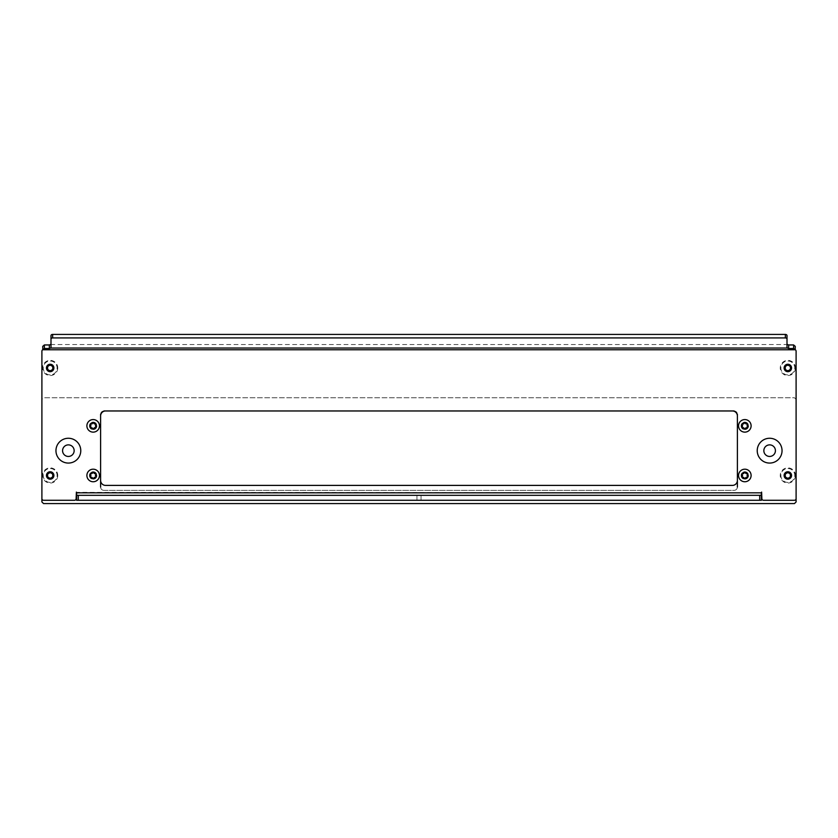 <?xml version="1.0" encoding="UTF-8"?>
<svg xmlns="http://www.w3.org/2000/svg" width="838" height="838" viewBox="0 0 838 838"><rect width="100%" height="100%" fill="white"/><g stroke="black" fill="none" stroke-linecap="round" stroke-linejoin="round"><path stroke-width="0.63" stroke-dasharray="4.19 3.14" d="M741.064 425.851A3.761 3.761 0 0 0 744.825 429.622A3.761 3.761 0 0 0 748.585 425.851A3.761 3.761 0 0 0 744.825 422.09A3.761 3.761 0 0 0 741.064 425.851M741.106 425.851A3.719 3.719 0 0 0 744.825 429.58A3.719 3.719 0 0 0 748.554 425.851A3.719 3.719 0 0 0 744.825 422.132A3.719 3.719 0 0 0 741.106 425.851A3.719 3.719 0 0 0 744.825 429.58A3.719 3.719 0 0 0 748.554 425.851A3.719 3.719 0 0 0 744.825 422.132A3.719 3.719 0 0 0 741.106 425.851M741.064 475.471A3.761 3.761 0 0 0 744.825 479.231A3.761 3.761 0 0 0 748.585 475.471A3.761 3.761 0 0 0 744.825 471.71A3.761 3.761 0 0 0 741.064 475.471M741.106 475.471A3.719 3.719 0 0 0 744.825 479.189A3.719 3.719 0 0 0 748.554 475.471A3.719 3.719 0 0 0 744.825 471.752A3.719 3.719 0 0 0 741.106 475.471A3.719 3.719 0 0 0 744.825 479.189A3.719 3.719 0 0 0 748.554 475.471A3.719 3.719 0 0 0 744.825 471.752A3.719 3.719 0 0 0 741.106 475.471M89.415 425.851A3.761 3.761 0 0 0 93.175 429.622A3.761 3.761 0 0 0 96.936 425.851A3.761 3.761 0 0 0 93.175 422.09A3.761 3.761 0 0 0 89.415 425.851M89.446 425.851A3.719 3.719 0 0 0 93.175 429.58A3.719 3.719 0 0 0 96.894 425.851A3.719 3.719 0 0 0 93.175 422.132A3.719 3.719 0 0 0 89.446 425.851A3.719 3.719 0 0 0 93.175 429.58A3.719 3.719 0 0 0 96.894 425.851A3.719 3.719 0 0 0 93.175 422.132A3.719 3.719 0 0 0 89.446 425.851M89.415 475.471A3.761 3.761 0 0 0 93.175 479.231A3.761 3.761 0 0 0 96.936 475.471A3.761 3.761 0 0 0 93.175 471.71A3.761 3.761 0 0 0 89.415 475.471M89.446 475.471A3.719 3.719 0 0 0 93.175 479.189A3.719 3.719 0 0 0 96.894 475.471A3.719 3.719 0 0 0 93.175 471.752A3.719 3.719 0 0 0 89.446 475.471A3.719 3.719 0 0 0 93.175 479.189A3.719 3.719 0 0 0 96.894 475.471A3.719 3.719 0 0 0 93.175 471.752A3.719 3.719 0 0 0 89.446 475.471M782.043 450.666A12.402 12.402 0 0 1 769.64 463.068A12.402 12.402 0 0 1 757.227 450.666A12.402 12.402 0 0 1 769.64 438.264A12.402 12.402 0 0 1 782.043 450.666A12.402 12.402 0 0 0 769.64 438.264A12.402 12.402 0 0 0 757.227 450.666A12.402 12.402 0 0 0 769.64 463.068A12.402 12.402 0 0 0 782.043 450.666A12.402 12.402 0 0 0 769.64 438.264A12.402 12.402 0 0 0 757.227 450.666A12.402 12.402 0 0 0 769.64 463.068A12.402 12.402 0 0 0 782.043 450.666M80.773 450.666A12.402 12.402 0 0 1 68.36 463.068A12.402 12.402 0 0 1 55.957 450.666A12.402 12.402 0 0 1 68.36 438.264A12.402 12.402 0 0 1 80.773 450.666A12.402 12.402 0 0 0 68.36 438.264A12.402 12.402 0 0 0 55.957 450.666A12.402 12.402 0 0 0 68.36 463.068A12.402 12.402 0 0 0 80.773 450.666A12.402 12.402 0 0 0 68.36 438.264A12.402 12.402 0 0 0 55.957 450.666A12.402 12.402 0 0 0 68.36 463.068A12.402 12.402 0 0 0 80.773 450.666M419 495.321L416.936 495.321L419 495.321M419 500.286L416.936 500.286L419 500.286M57.759 367.966A7.594 7.594 0 0 1 50.165 375.56A7.594 7.594 0 0 1 42.581 367.966A7.594 7.594 0 0 1 50.165 360.371A7.594 7.594 0 0 1 57.759 367.966M53.894 367.966A3.719 3.719 0 0 1 50.165 371.684A3.719 3.719 0 0 1 46.446 367.966A3.719 3.719 0 0 1 50.165 364.247A3.719 3.719 0 0 1 53.894 367.966M57.759 475.471A7.594 7.594 0 0 1 50.165 483.065A7.594 7.594 0 0 1 42.581 475.471A7.594 7.594 0 0 1 50.165 467.876A7.594 7.594 0 0 1 57.759 475.471M53.894 475.471A3.719 3.719 0 0 1 50.165 479.189A3.719 3.719 0 0 1 46.446 475.471A3.719 3.719 0 0 1 50.165 471.752A3.719 3.719 0 0 1 53.894 475.471M795.419 475.471A7.594 7.594 0 0 1 787.835 483.065A7.594 7.594 0 0 1 780.241 475.471A7.594 7.594 0 0 1 787.835 467.876A7.594 7.594 0 0 1 795.419 475.471M791.554 475.471A3.719 3.719 0 0 1 787.835 479.189A3.719 3.719 0 0 1 784.106 475.471A3.719 3.719 0 0 1 787.835 471.752A3.719 3.719 0 0 1 791.554 475.471M795.419 367.966A7.594 7.594 0 0 1 787.835 375.56A7.594 7.594 0 0 1 780.241 367.966A7.594 7.594 0 0 1 787.835 360.371A7.594 7.594 0 0 1 795.419 367.966M791.554 367.966A3.719 3.719 0 0 1 787.835 371.684A3.719 3.719 0 0 1 784.106 367.966A3.719 3.719 0 0 1 787.835 364.247A3.719 3.719 0 0 1 791.554 367.966M76.635 492.346L76.132 498.631A1.655 1.655 0 0 1 74.488 500.286L43.555 500.286A1.655 1.655 0 0 1 41.9 498.631L41.9 351.206A1.655 1.655 0 0 1 42.728 349.771L795.272 349.771A1.655 1.655 0 0 1 796.1 351.206L796.1 498.631A1.655 1.655 0 0 1 794.445 500.286L763.512 500.286A1.655 1.655 0 0 1 761.868 498.631L761.616 492.095L761.365 492.838L76.635 492.346M737.388 480.436A4.965 4.965 0 0 1 732.422 485.401L105.578 485.401A4.965 4.965 0 0 1 100.612 480.436L100.612 415.931A4.965 4.965 0 0 1 105.578 410.966L732.422 410.966A4.965 4.965 0 0 1 737.388 415.931L737.388 480.436L737.388 415.931M76.635 492.838L76.635 500.286L761.365 500.286L761.365 492.838M76.635 495.321L761.365 495.321L761.365 500.286M795.272 349.771L795.272 346.356M42.728 346.356L42.728 349.771M50.992 335.577L50.992 347.278M787.008 347.278L787.008 335.577M787.835 478.781A3.31 3.31 0 0 1 784.525 475.471A3.31 3.31 0 0 1 787.835 472.161A3.31 3.31 0 0 1 791.135 475.471A3.31 3.31 0 0 1 787.835 478.781A0.702 0.702 0 0 1 787.144 478.152A0.953 0.953 0 0 0 785.855 477.409A0.702 0.702 0 0 1 785.164 476.214A0.953 0.953 0 0 0 785.164 474.727A0.702 0.702 0 0 1 785.855 473.533A0.953 0.953 0 0 0 787.144 472.789A0.702 0.702 0 0 1 788.516 472.789A0.953 0.953 0 0 0 789.805 473.533A0.702 0.702 0 0 1 790.496 474.727A0.953 0.953 0 0 0 790.496 476.214A0.702 0.702 0 0 1 789.805 477.409A0.953 0.953 0 0 0 788.516 478.152A0.702 0.702 0 0 1 787.144 478.152A0.953 0.953 0 0 0 785.855 477.409A0.702 0.702 0 0 1 785.164 476.214A0.953 0.953 0 0 0 785.164 474.727A0.702 0.702 0 0 1 785.855 473.533A0.953 0.953 0 0 0 787.144 472.789A0.702 0.702 0 0 1 788.516 472.789A0.953 0.953 0 0 0 789.805 473.533A0.702 0.702 0 0 1 790.496 474.727A0.953 0.953 0 0 0 790.496 476.214A0.702 0.702 0 0 1 789.805 477.409A0.953 0.953 0 0 0 788.516 478.152A0.702 0.702 0 0 1 787.835 478.739M787.835 482.416A6.945 6.945 0 0 1 780.88 475.471A6.945 6.945 0 0 1 787.835 468.526A6.945 6.945 0 0 1 794.78 475.471A6.945 6.945 0 0 1 787.835 482.416A6.945 6.945 0 0 1 780.88 475.471A6.945 6.945 0 0 1 787.835 468.526A6.945 6.945 0 0 1 794.78 475.471A6.945 6.945 0 0 1 787.835 482.416M787.835 371.276A3.31 3.31 0 0 1 784.525 367.966A3.31 3.31 0 0 1 787.835 364.656A3.31 3.31 0 0 1 791.135 367.966A3.31 3.31 0 0 1 787.835 371.276M787.835 374.911A6.945 6.945 0 0 1 780.88 367.966A6.945 6.945 0 0 1 787.835 361.021A6.945 6.945 0 0 1 794.78 367.966A6.945 6.945 0 0 1 787.835 374.911A6.945 6.945 0 0 1 780.88 367.966A6.945 6.945 0 0 1 787.835 361.021A6.945 6.945 0 0 1 794.78 367.966A6.945 6.945 0 0 1 787.835 374.911M790.056 369.946A0.702 0.702 0 0 1 789.805 369.904A0.953 0.953 0 0 0 788.516 370.647A0.702 0.702 0 0 1 787.144 370.647A0.953 0.953 0 0 0 785.855 369.904A0.702 0.702 0 0 1 785.164 368.71A0.953 0.953 0 0 0 785.164 367.222A0.702 0.702 0 0 1 785.855 366.028A0.953 0.953 0 0 0 787.144 365.284A0.702 0.702 0 0 1 788.516 365.284A0.953 0.953 0 0 0 789.805 366.028A0.702 0.702 0 0 1 790.496 367.222A0.953 0.953 0 0 0 790.496 368.71A0.702 0.702 0 0 1 789.805 369.904A0.953 0.953 0 0 0 788.516 370.647A0.702 0.702 0 0 1 787.144 370.647A0.953 0.953 0 0 0 785.855 369.904A0.702 0.702 0 0 1 785.164 368.71A0.953 0.953 0 0 0 785.164 367.222A0.702 0.702 0 0 1 785.855 366.028A0.953 0.953 0 0 0 787.144 365.284A0.702 0.702 0 0 1 788.516 365.284A0.953 0.953 0 0 0 789.805 366.028A0.702 0.702 0 0 1 790.496 367.222A0.953 0.953 0 0 0 790.496 368.71A0.702 0.702 0 0 1 790.056 369.946M50.165 371.276A3.31 3.31 0 0 1 46.865 367.966A3.31 3.31 0 0 1 50.165 364.656A3.31 3.31 0 0 1 53.475 367.966A3.31 3.31 0 0 1 50.165 371.276M50.165 374.911A6.945 6.945 0 0 1 43.22 367.966A6.945 6.945 0 0 1 50.165 361.021A6.945 6.945 0 0 1 57.12 367.966A6.945 6.945 0 0 1 50.165 374.911A6.945 6.945 0 0 1 43.22 367.966A6.945 6.945 0 0 1 50.165 361.021A6.945 6.945 0 0 1 57.12 367.966A6.945 6.945 0 0 1 50.165 374.911M52.396 369.946A0.702 0.702 0 0 1 52.145 369.904A0.953 0.953 0 0 0 50.856 370.647A0.702 0.702 0 0 1 49.484 370.647A0.953 0.953 0 0 0 48.195 369.904A0.702 0.702 0 0 1 47.504 368.71A0.953 0.953 0 0 0 47.504 367.222A0.702 0.702 0 0 1 48.195 366.028A0.953 0.953 0 0 0 49.484 365.284A0.702 0.702 0 0 1 50.856 365.284A0.953 0.953 0 0 0 52.145 366.028A0.702 0.702 0 0 1 52.836 367.222A0.953 0.953 0 0 0 52.836 368.71A0.702 0.702 0 0 1 52.145 369.904A0.953 0.953 0 0 0 50.856 370.647A0.702 0.702 0 0 1 49.484 370.647A0.953 0.953 0 0 0 48.195 369.904A0.702 0.702 0 0 1 47.504 368.71A0.953 0.953 0 0 0 47.504 367.222A0.702 0.702 0 0 1 48.195 366.028A0.953 0.953 0 0 0 49.484 365.284A0.702 0.702 0 0 1 50.856 365.284A0.953 0.953 0 0 0 52.145 366.028A0.702 0.702 0 0 1 52.836 367.222A0.953 0.953 0 0 0 52.836 368.71A0.702 0.702 0 0 1 52.396 369.946M50.165 478.781A3.31 3.31 0 0 1 46.865 475.471A3.31 3.31 0 0 1 50.165 472.161A3.31 3.31 0 0 1 53.475 475.471A3.31 3.31 0 0 1 50.165 478.781A0.702 0.702 0 0 1 49.484 478.152A0.953 0.953 0 0 0 48.195 477.409A0.702 0.702 0 0 1 47.504 476.214A0.953 0.953 0 0 0 47.504 474.727A0.702 0.702 0 0 1 48.195 473.533A0.953 0.953 0 0 0 49.484 472.789A0.702 0.702 0 0 1 50.856 472.789A0.953 0.953 0 0 0 52.145 473.533A0.702 0.702 0 0 1 52.836 474.727A0.953 0.953 0 0 0 52.836 476.214A0.702 0.702 0 0 1 52.145 477.409A0.953 0.953 0 0 0 50.856 478.152A0.702 0.702 0 0 1 49.484 478.152A0.953 0.953 0 0 0 48.195 477.409A0.702 0.702 0 0 1 47.504 476.214A0.953 0.953 0 0 0 47.504 474.727A0.702 0.702 0 0 1 48.195 473.533A0.953 0.953 0 0 0 49.484 472.789A0.702 0.702 0 0 1 50.856 472.789A0.953 0.953 0 0 0 52.145 473.533A0.702 0.702 0 0 1 52.836 474.727A0.953 0.953 0 0 0 52.836 476.214A0.702 0.702 0 0 1 52.145 477.409A0.953 0.953 0 0 0 50.856 478.152A0.702 0.702 0 0 1 50.165 478.739M50.165 482.416A6.945 6.945 0 0 1 43.22 475.471A6.945 6.945 0 0 1 50.165 468.526A6.945 6.945 0 0 1 57.12 475.471A6.945 6.945 0 0 1 50.165 482.416A6.945 6.945 0 0 1 43.22 475.471A6.945 6.945 0 0 1 50.165 468.526A6.945 6.945 0 0 1 57.12 475.471A6.945 6.945 0 0 1 50.165 482.416M90.441 425.851A2.734 2.734 0 0 0 93.175 428.585A2.734 2.734 0 0 0 95.899 425.851A2.734 2.734 0 0 0 93.175 423.127A2.734 2.734 0 0 0 90.441 425.851A2.734 2.734 0 0 0 93.175 428.585A2.734 2.734 0 0 0 95.899 425.851A2.734 2.734 0 0 0 93.175 423.127A2.734 2.734 0 0 0 90.441 425.851M90.441 475.471A2.734 2.734 0 0 0 93.175 478.205A2.734 2.734 0 0 0 95.899 475.471A2.734 2.734 0 0 0 93.175 472.747A2.734 2.734 0 0 0 90.441 475.471A2.734 2.734 0 0 0 93.175 478.205A2.734 2.734 0 0 0 95.899 475.471A2.734 2.734 0 0 0 93.175 472.747A2.734 2.734 0 0 0 90.441 475.471M742.101 425.851A2.734 2.734 0 0 0 744.825 428.585A2.734 2.734 0 0 0 747.559 425.851A2.734 2.734 0 0 0 744.825 423.127A2.734 2.734 0 0 0 742.101 425.851A2.734 2.734 0 0 0 744.825 428.585A2.734 2.734 0 0 0 747.559 425.851A2.734 2.734 0 0 0 744.825 423.127A2.734 2.734 0 0 0 742.101 425.851M742.101 475.471A2.734 2.734 0 0 0 744.825 478.205A2.734 2.734 0 0 0 747.559 475.471A2.734 2.734 0 0 0 744.825 472.747A2.734 2.734 0 0 0 742.101 475.471A2.734 2.734 0 0 0 744.825 478.205A2.734 2.734 0 0 0 747.559 475.471A2.734 2.734 0 0 0 744.825 472.747A2.734 2.734 0 0 0 742.101 475.471M62.578 450.666A5.793 5.793 0 0 0 68.36 456.448A5.793 5.793 0 0 0 74.153 450.666A5.793 5.793 0 0 0 68.36 444.873A5.793 5.793 0 0 0 62.578 450.666M763.847 450.666A5.793 5.793 0 0 0 769.64 456.448A5.793 5.793 0 0 0 775.422 450.666A5.793 5.793 0 0 0 769.64 444.873A5.793 5.793 0 0 0 763.847 450.666M103.922 490.356L734.078 490.356A3.31 3.31 0 0 0 737.388 487.046A3.31 3.31 0 0 1 734.078 490.356L103.922 490.356A3.31 3.31 0 0 1 100.612 487.046A3.31 3.31 0 0 0 103.922 490.356M100.612 415.931L100.612 480.436M100.612 414.276A3.31 3.31 0 0 1 103.922 410.966A3.31 3.31 0 0 0 100.612 414.276L100.612 487.046M732.422 410.966L105.578 410.966M734.078 410.966A3.31 3.31 0 0 1 737.388 414.276A3.31 3.31 0 0 0 734.078 410.966L103.922 410.966M796.1 399.391L794.445 397.736L43.555 397.736L794.445 397.736L796.1 399.391L796.1 501.941L794.445 503.586L43.555 503.586L41.9 501.941L41.9 399.391L43.555 397.736L41.9 399.391M737.388 487.046L737.388 414.276M744.825 423.18A2.682 2.682 0 0 1 747.506 425.851A2.682 2.682 0 0 1 744.825 428.532A2.682 2.682 0 0 1 742.143 425.851A2.682 2.682 0 0 1 744.825 423.18M744.825 429.161A3.31 3.31 0 0 0 748.135 425.851A3.31 3.31 0 0 0 744.825 422.551A3.31 3.31 0 0 0 741.515 425.851A3.31 3.31 0 0 0 744.825 429.161A3.31 3.31 0 0 0 748.135 425.851A3.31 3.31 0 0 0 744.825 422.551A3.31 3.31 0 0 0 741.515 425.851A3.31 3.31 0 0 0 744.825 429.161M743.212 424.007A0.943 0.943 0 0 1 742.877 423.944A0.691 0.691 0 0 0 742.196 425.117A0.943 0.943 0 0 1 742.196 426.584A0.691 0.691 0 0 0 742.877 427.768A0.943 0.943 0 0 1 744.144 428.501A0.691 0.691 0 0 0 745.506 428.501A0.943 0.943 0 0 1 746.773 427.768A0.691 0.691 0 0 0 747.454 426.584A0.943 0.943 0 0 1 747.454 425.117A0.691 0.691 0 0 0 746.773 423.944A0.943 0.943 0 0 1 745.506 423.211A0.691 0.691 0 0 0 744.144 423.211A0.943 0.943 0 0 1 743.212 424.007M744.825 432.136A6.285 6.285 0 0 0 751.11 425.851A6.285 6.285 0 0 0 744.825 419.566A6.285 6.285 0 0 0 738.54 425.851A6.285 6.285 0 0 0 744.825 432.136M93.175 472.789A2.682 2.682 0 0 1 95.857 475.471A2.682 2.682 0 0 1 93.175 478.152A2.682 2.682 0 0 1 90.494 475.471A2.682 2.682 0 0 1 93.175 472.789M93.175 478.781A3.31 3.31 0 0 0 96.485 475.471A3.31 3.31 0 0 0 93.175 472.161A3.31 3.31 0 0 0 89.865 475.471A3.31 3.31 0 0 0 93.175 478.781A3.31 3.31 0 0 0 96.485 475.471A3.31 3.31 0 0 0 93.175 472.161A3.31 3.31 0 0 0 89.865 475.471A3.31 3.31 0 0 0 93.175 478.781M91.562 473.627A0.943 0.943 0 0 1 91.227 473.564A0.691 0.691 0 0 0 90.546 474.737A0.943 0.943 0 0 1 90.546 476.204A0.691 0.691 0 0 0 91.227 477.388A0.943 0.943 0 0 1 92.494 478.121A0.691 0.691 0 0 0 93.856 478.121A0.943 0.943 0 0 1 95.123 477.388A0.691 0.691 0 0 0 95.804 476.204A0.943 0.943 0 0 1 95.804 474.737A0.691 0.691 0 0 0 95.123 473.564A0.943 0.943 0 0 1 93.856 472.831A0.691 0.691 0 0 0 92.494 472.831A0.943 0.943 0 0 1 91.562 473.627M93.175 481.756A6.285 6.285 0 0 0 99.46 475.471A6.285 6.285 0 0 0 93.175 469.186A6.285 6.285 0 0 0 86.89 475.471A6.285 6.285 0 0 0 93.175 481.756M93.175 423.18A2.682 2.682 0 0 1 95.857 425.851A2.682 2.682 0 0 1 93.175 428.532A2.682 2.682 0 0 1 90.494 425.851A2.682 2.682 0 0 1 93.175 423.18M93.175 429.161A3.31 3.31 0 0 0 96.485 425.851A3.31 3.31 0 0 0 93.175 422.551A3.31 3.31 0 0 0 89.865 425.851A3.31 3.31 0 0 0 93.175 429.161A3.31 3.31 0 0 0 96.485 425.851A3.31 3.31 0 0 0 93.175 422.551A3.31 3.31 0 0 0 89.865 425.851A3.31 3.31 0 0 0 93.175 429.161M91.562 424.007A0.943 0.943 0 0 1 91.227 423.944A0.691 0.691 0 0 0 90.546 425.117A0.943 0.943 0 0 1 90.546 426.584A0.691 0.691 0 0 0 91.227 427.768A0.943 0.943 0 0 1 92.494 428.501A0.691 0.691 0 0 0 93.856 428.501A0.943 0.943 0 0 1 95.123 427.768A0.691 0.691 0 0 0 95.804 426.584A0.943 0.943 0 0 1 95.804 425.117A0.691 0.691 0 0 0 95.123 423.944A0.943 0.943 0 0 1 93.856 423.211A0.691 0.691 0 0 0 92.494 423.211A0.943 0.943 0 0 1 91.562 424.007M93.175 432.136A6.285 6.285 0 0 0 99.46 425.851A6.285 6.285 0 0 0 93.175 419.566A6.285 6.285 0 0 0 86.89 425.851A6.285 6.285 0 0 0 93.175 432.136M744.825 472.789A2.682 2.682 0 0 1 747.506 475.471A2.682 2.682 0 0 1 744.825 478.152A2.682 2.682 0 0 1 742.143 475.471A2.682 2.682 0 0 1 744.825 472.789M744.825 478.781A3.31 3.31 0 0 0 748.135 475.471A3.31 3.31 0 0 0 744.825 472.161A3.31 3.31 0 0 0 741.515 475.471A3.31 3.31 0 0 0 744.825 478.781A3.31 3.31 0 0 0 748.135 475.471A3.31 3.31 0 0 0 744.825 472.161A3.31 3.31 0 0 0 741.515 475.471A3.31 3.31 0 0 0 744.825 478.781M743.212 473.627A0.943 0.943 0 0 1 742.877 473.564A0.691 0.691 0 0 0 742.196 474.737A0.943 0.943 0 0 1 742.196 476.204A0.691 0.691 0 0 0 742.877 477.388A0.943 0.943 0 0 1 744.144 478.121A0.691 0.691 0 0 0 745.506 478.121A0.943 0.943 0 0 1 746.773 477.388A0.691 0.691 0 0 0 747.454 476.204A0.943 0.943 0 0 1 747.454 474.737A0.691 0.691 0 0 0 746.773 473.564A0.943 0.943 0 0 1 745.506 472.831A0.691 0.691 0 0 0 744.144 472.831A0.943 0.943 0 0 1 743.212 473.627M744.825 481.756A6.285 6.285 0 0 0 751.11 475.471A6.285 6.285 0 0 0 744.825 469.186A6.285 6.285 0 0 0 738.54 475.471A6.285 6.285 0 0 0 744.825 481.756M50.615 344.512L787.385 344.512M416.936 500.286L416.936 495.321M421.064 500.286L421.064 495.321"/><path stroke-width="1.26" d="M757.227 450.666A12.402 12.402 0 0 0 769.64 463.068A12.402 12.402 0 0 0 782.043 450.666A12.402 12.402 0 0 0 769.64 438.264A12.402 12.402 0 0 0 757.227 450.666M55.957 450.666A12.402 12.402 0 0 0 68.36 463.068A12.402 12.402 0 0 0 80.773 450.666A12.402 12.402 0 0 0 68.36 438.264A12.402 12.402 0 0 0 55.957 450.666M53.894 367.966A3.719 3.719 0 0 1 50.165 371.684A3.719 3.719 0 0 1 46.446 367.966A3.719 3.719 0 0 1 50.165 364.247A3.719 3.719 0 0 1 53.894 367.966M53.894 475.471A3.719 3.719 0 0 1 50.165 479.189A3.719 3.719 0 0 1 46.446 475.471A3.719 3.719 0 0 1 50.165 471.752A3.719 3.719 0 0 1 53.894 475.471M791.554 475.471A3.719 3.719 0 0 1 787.835 479.189A3.719 3.719 0 0 1 784.106 475.471A3.719 3.719 0 0 1 787.835 471.752A3.719 3.719 0 0 1 791.554 475.471M791.554 367.966A3.719 3.719 0 0 1 787.835 371.684A3.719 3.719 0 0 1 784.106 367.966A3.719 3.719 0 0 1 787.835 364.247A3.719 3.719 0 0 1 791.554 367.966M795.189 349.729L793.617 348.493L793.617 344.952L795.272 346.356L795.189 349.729A1.655 1.655 0 0 1 796.1 351.206L796.1 498.631A1.655 1.655 0 0 1 794.445 500.286L763.512 500.286A1.655 1.655 0 0 1 761.868 498.631L761.616 492.095L761.365 492.838L76.635 492.838L76.384 492.095L76.132 498.631A1.655 1.655 0 0 1 74.488 500.286L43.555 500.286A1.655 1.655 0 0 1 41.9 498.631L41.9 351.206A1.655 1.655 0 0 1 42.811 349.729L42.728 346.356L44.383 344.952L44.383 348.493L42.811 349.729M737.388 480.436L737.388 415.931A4.965 4.965 0 0 0 732.422 410.966L105.578 410.966A4.965 4.965 0 0 0 100.612 415.931L100.612 480.436A4.965 4.965 0 0 0 105.578 485.401L732.422 485.401A4.965 4.965 0 0 0 737.388 480.436L737.388 487.046M76.635 492.838L76.635 500.286L76.635 495.321L78.29 495.321L78.29 500.286L76.635 500.286M761.365 495.321L761.365 500.286L759.71 500.286L759.71 495.321L761.365 495.321L761.365 492.838M759.71 500.286L78.29 500.286M759.71 495.321L78.29 495.321M50.992 339.086L50.992 335.577A1.655 1.173 0 0 1 52.647 334.414L52.647 337.924A1.655 1.173 180 0 0 50.992 339.086L50.992 347.278A1.655 1.173 0 0 1 50.615 348.021L49.348 348.493L49.348 344.952L44.383 344.952M49.348 344.952L50.615 344.512A1.655 1.173 180 0 0 50.992 343.769M787.008 343.769A1.655 1.173 180 0 0 787.385 344.512L788.652 344.952L788.652 348.493L787.385 348.021A1.655 1.173 0 0 1 787.008 347.278L787.008 339.086A1.655 1.173 180 0 0 785.353 337.924L785.353 334.414A1.655 1.173 0 0 1 787.008 335.577L787.008 339.086M793.617 344.952L788.652 344.952M793.617 348.493L788.652 348.493M49.348 348.493L44.383 348.493M52.647 334.414L785.353 334.414M52.647 337.924L785.353 337.924M787.835 472.789A2.682 2.682 0 0 0 785.154 475.471A2.682 2.682 0 0 0 787.835 478.152A2.682 2.682 0 0 0 790.506 475.471A2.682 2.682 0 0 0 787.835 472.789M787.835 478.781A3.31 3.31 0 0 1 784.525 475.471A3.31 3.31 0 0 1 787.835 472.161A3.31 3.31 0 0 1 791.135 475.471A3.31 3.31 0 0 1 787.835 478.781M787.835 365.284A2.682 2.682 0 0 0 785.154 367.966A2.682 2.682 0 0 0 787.835 370.647A2.682 2.682 0 0 0 790.506 367.966A2.682 2.682 0 0 0 787.835 365.284M787.835 371.276A3.31 3.31 0 0 1 784.525 367.966A3.31 3.31 0 0 1 787.835 364.656A3.31 3.31 0 0 1 791.135 367.966A3.31 3.31 0 0 1 787.835 371.276M50.165 365.284A2.682 2.682 0 0 0 47.494 367.966A2.682 2.682 0 0 0 50.165 370.647A2.682 2.682 0 0 0 52.846 367.966A2.682 2.682 0 0 0 50.165 365.284M50.165 371.276A3.31 3.31 0 0 1 46.865 367.966A3.31 3.31 0 0 1 50.165 364.656A3.31 3.31 0 0 1 53.475 367.966A3.31 3.31 0 0 1 50.165 371.276M50.165 472.789A2.682 2.682 0 0 0 47.494 475.471A2.682 2.682 0 0 0 50.165 478.152A2.682 2.682 0 0 0 52.846 475.471A2.682 2.682 0 0 0 50.165 472.789M50.165 478.781A3.31 3.31 0 0 1 46.865 475.471A3.31 3.31 0 0 1 50.165 472.161A3.31 3.31 0 0 1 53.475 475.471A3.31 3.31 0 0 1 50.165 478.781M62.578 450.666A5.793 5.793 0 0 0 68.36 456.448A5.793 5.793 0 0 0 74.153 450.666A5.793 5.793 0 0 0 68.36 444.873A5.793 5.793 0 0 0 62.578 450.666M763.847 450.666A5.793 5.793 0 0 0 769.64 456.448A5.793 5.793 0 0 0 775.422 450.666A5.793 5.793 0 0 0 769.64 444.873A5.793 5.793 0 0 0 763.847 450.666M100.612 414.276L100.612 415.931M100.612 480.436L100.612 487.046M734.078 410.966L732.422 410.966M105.578 410.966L103.922 410.966M737.388 415.931L737.388 414.276M41.9 399.391L41.9 501.941L43.555 503.586L794.445 503.586L796.1 501.941L796.1 399.391M743.212 424.007A0.943 0.943 0 0 1 742.877 423.944A0.691 0.691 0 0 0 742.196 425.117A0.943 0.943 0 0 1 742.196 426.584A0.691 0.691 0 0 0 742.877 427.768A0.943 0.943 0 0 1 744.144 428.501A0.691 0.691 0 0 0 745.506 428.501A0.943 0.943 0 0 1 746.773 427.768A0.691 0.691 0 0 0 747.454 426.584A0.943 0.943 0 0 1 747.454 425.117A0.691 0.691 0 0 0 746.773 423.944A0.943 0.943 0 0 1 745.506 423.211A0.691 0.691 0 0 0 744.144 423.211A0.943 0.943 0 0 1 743.212 424.007M744.825 422.582A3.279 3.279 0 0 1 748.104 425.851A3.279 3.279 0 0 1 744.825 429.129A3.279 3.279 0 0 1 741.557 425.851A3.279 3.279 0 0 1 744.825 422.582M744.825 419.566A6.285 6.285 0 0 1 751.11 425.851A6.285 6.285 0 0 1 744.825 432.136A6.285 6.285 0 0 1 738.54 425.851A6.285 6.285 0 0 1 744.825 419.566M91.562 473.627A0.943 0.943 0 0 1 91.227 473.564A0.691 0.691 0 0 0 90.546 474.737A0.943 0.943 0 0 1 90.546 476.204A0.691 0.691 0 0 0 91.227 477.388A0.943 0.943 0 0 1 92.494 478.121A0.691 0.691 0 0 0 93.856 478.121A0.943 0.943 0 0 1 95.123 477.388A0.691 0.691 0 0 0 95.804 476.204A0.943 0.943 0 0 1 95.804 474.737A0.691 0.691 0 0 0 95.123 473.564A0.943 0.943 0 0 1 93.856 472.831A0.691 0.691 0 0 0 92.494 472.831A0.943 0.943 0 0 1 91.562 473.627M93.175 472.203A3.279 3.279 0 0 1 96.443 475.471A3.279 3.279 0 0 1 93.175 478.749A3.279 3.279 0 0 1 89.896 475.471A3.279 3.279 0 0 1 93.175 472.203M93.175 469.186A6.285 6.285 0 0 1 99.46 475.471A6.285 6.285 0 0 1 93.175 481.756A6.285 6.285 0 0 1 86.89 475.471A6.285 6.285 0 0 1 93.175 469.186M91.562 424.007A0.943 0.943 0 0 1 91.227 423.944A0.691 0.691 0 0 0 90.546 425.117A0.943 0.943 0 0 1 90.546 426.584A0.691 0.691 0 0 0 91.227 427.768A0.943 0.943 0 0 1 92.494 428.501A0.691 0.691 0 0 0 93.856 428.501A0.943 0.943 0 0 1 95.123 427.768A0.691 0.691 0 0 0 95.804 426.584A0.943 0.943 0 0 1 95.804 425.117A0.691 0.691 0 0 0 95.123 423.944A0.943 0.943 0 0 1 93.856 423.211A0.691 0.691 0 0 0 92.494 423.211A0.943 0.943 0 0 1 91.562 424.007M93.175 422.582A3.279 3.279 0 0 1 96.443 425.851A3.279 3.279 0 0 1 93.175 429.129A3.279 3.279 0 0 1 89.896 425.851A3.279 3.279 0 0 1 93.175 422.582M93.175 419.566A6.285 6.285 0 0 1 99.46 425.851A6.285 6.285 0 0 1 93.175 432.136A6.285 6.285 0 0 1 86.89 425.851A6.285 6.285 0 0 1 93.175 419.566M743.212 473.627A0.943 0.943 0 0 1 742.877 473.564A0.691 0.691 0 0 0 742.196 474.737A0.943 0.943 0 0 1 742.196 476.204A0.691 0.691 0 0 0 742.877 477.388A0.943 0.943 0 0 1 744.144 478.121A0.691 0.691 0 0 0 745.506 478.121A0.943 0.943 0 0 1 746.773 477.388A0.691 0.691 0 0 0 747.454 476.204A0.943 0.943 0 0 1 747.454 474.737A0.691 0.691 0 0 0 746.773 473.564A0.943 0.943 0 0 1 745.506 472.831A0.691 0.691 0 0 0 744.144 472.831A0.943 0.943 0 0 1 743.212 473.627M744.825 472.203A3.279 3.279 0 0 1 748.104 475.471A3.279 3.279 0 0 1 744.825 478.749A3.279 3.279 0 0 1 741.557 475.471A3.279 3.279 0 0 1 744.825 472.203M744.825 469.186A6.285 6.285 0 0 1 751.11 475.471A6.285 6.285 0 0 1 744.825 481.756A6.285 6.285 0 0 1 738.54 475.471A6.285 6.285 0 0 1 744.825 469.186M42.801 349.771L795.199 349.771M787.385 348.021L50.615 348.021"/></g></svg>
